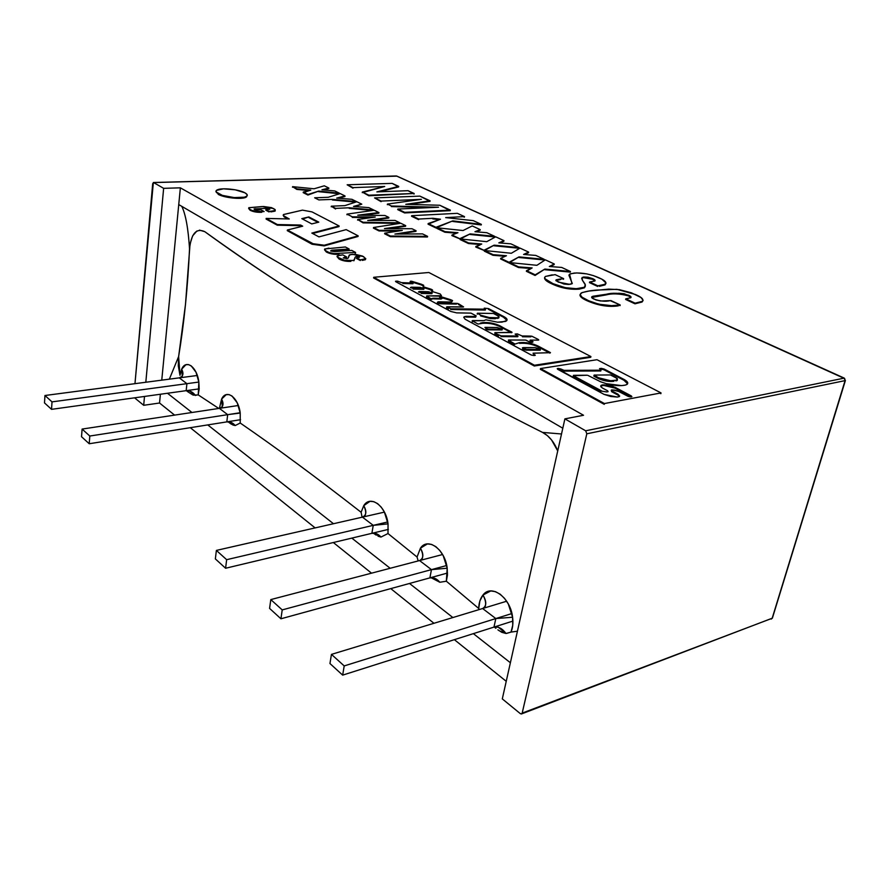 <?xml version="1.0" encoding="UTF-8"?>
<svg xmlns="http://www.w3.org/2000/svg" width="890" height="890" viewBox="0 0 890 890"><rect width="100%" height="100%" fill="white"/><g stroke="black" fill="none" stroke-linecap="round" stroke-linejoin="round"><path stroke-width="1.33" d="M396.962 176.153L153.592 182.561L163.638 188.335L180.37 187.835L178.745 204.578L562.803 428.224L178.745 204.578L180.37 187.835L163.638 188.335L145.815 382.255L163.638 188.335L153.592 182.561L152.702 183.652L134.969 383.679L153.358 182.506L396.005 176.031M845.266 380.008L772.175 618.272L522.174 713.113L586.81 433.797L845.177 380.597L772.175 618.272L522.174 713.113L586.81 433.797L585.665 430.793L564.894 418.867L502.305 698.895L564.894 418.867L583.54 415.263L180.37 187.835L583.54 415.263L564.894 418.867L585.665 430.793L844.12 378.15L585.665 430.793L586.81 433.797L845.177 380.597L844.12 378.15L396.506 176.02L844.755 378.628M160.389 394.237L159.544 403.014L143.691 405.295L144.503 396.451L143.691 405.295L159.544 403.014L160.389 394.237M167.476 393.258L191.951 412.493L167.476 393.258M207.748 424.908L333.494 523.732L207.748 424.908M351.806 538.116L390.176 568.276L351.806 538.116M409.511 583.473L452.877 617.549L409.511 583.473M473.358 633.647L510.382 662.739L473.358 633.647M506.232 681.306L454.367 639.665L506.232 681.306M433.964 623.289L390.766 588.613L433.964 623.289M371.519 573.171L333.338 542.522L371.519 573.171M315.138 527.904L190.282 427.69L315.138 527.904M174.607 415.118L159.544 403.014L174.607 415.118M845.389 380.52L772.509 617.738M772.175 618.272L771.196 619.106L772.175 618.272M522.174 713.113L521.763 713.836L520.372 713.68L502.305 698.895L520.372 713.68L521.484 713.991L522.174 713.113M134.568 397.819L143.691 405.295L134.568 397.819M51.542 409.344L199.171 388.863L51.542 409.344L52.009 401.88L198.848 382.055L52.009 401.88L44.956 395.505L197.324 375.48L44.956 395.505L44.5 402.914L51.542 409.344L52.009 401.88L44.956 395.505L44.5 402.914L51.542 409.344M89.223 443.743L240.545 419.702L89.223 443.743L89.801 436.033L82.103 429.069L238.353 405.495L82.103 429.069L81.535 436.734L89.223 443.743L89.801 436.033L82.103 429.069L81.535 436.734L89.223 443.743M240.178 412.726L89.801 436.033L240.178 412.726M216.381 550.409L384.424 512.117L216.381 550.409L215.358 558.909L225.593 568.254L226.65 559.688L216.381 550.409L215.358 558.909L225.593 568.254L388.374 529.383L225.593 568.254L226.65 559.688L387.728 521.963L226.65 559.688L216.381 550.409M280.94 618.784L447.525 573.027L280.94 618.784L282.219 609.906L446.736 565.506L282.219 609.906L270.805 599.593L442.586 554.526L270.805 599.593L269.581 608.404L280.94 618.784L282.219 609.906L270.805 599.593L269.581 608.404L280.94 618.784M342.661 675.132L512.907 621.087L342.661 675.132L344.207 665.92L331.447 654.384L506.666 601.228L331.447 654.384L329.956 663.528L342.661 675.132L344.207 665.92L331.447 654.384L329.956 663.528L342.661 675.132M511.917 613.533L344.207 665.92L511.917 613.533M419.546 560.567L431.461 569.633L447.192 568.209C445.145 549.408 427.834 536.848 420.436 548.162C423.907 554.314 423.607 558.453 419.546 560.567L421.971 559.187C423.317 556.506 422.806 552.835 420.436 548.162L417.054 557.029L420.436 548.162L427.4 543.923L431.594 544.424L435.855 546.66L439.838 550.521L443.22 555.66L447.192 568.209L431.461 569.633L429.881 577.877C433.586 577.232 436.901 578.689 439.838 582.271L446.346 581.215L447.192 568.209L447.447 575.107L446.346 581.215L478.72 608.471L479.888 600.928L482.981 595.032C480.277 598.414 478.865 602.897 478.72 608.471L479.187 609.561M431.183 577.643L439.838 582.271L433.997 577.999L429.881 577.877M362.43 517.135L373.244 525.356L388.04 523.865C386.038 505.932 370.34 494.54 363.754 505.665C366.914 511.427 366.469 515.254 362.43 517.135L365.034 515.688C366.213 513.207 365.79 509.87 363.754 505.665L361.118 512.284L363.754 505.665L370.006 501.337L373.778 501.66L377.638 503.64L381.265 507.189L384.358 511.984L388.04 523.865L373.244 525.356L371.887 533.321C375.324 532.787 378.35 534.033 380.964 537.059L388.007 533.544L388.04 523.865L388.007 533.544L417.054 557.029L418.178 560.934M373.355 533.121L380.964 537.059L375.836 533.488L371.887 533.321M219.385 408.354L227.673 414.662L240.222 413.06C238.364 397.296 226.349 388.574 221.599 399.087C224.046 403.915 223.312 406.997 219.385 408.354L222.344 406.808L221.599 399.087L219.441 408.176M219.43 408.354L221.599 399.087L226.216 394.671L229.075 394.604L232.012 396.017L237.218 402.825L240.222 413.06L240.211 423.017L240.222 413.06L227.673 414.662L226.816 421.882C230.176 421.604 232.969 422.828 235.194 425.553L240.211 423.017C276.278 447.792 316.573 477.552 361.118 512.284L362.097 517.212M227.996 421.782L231.311 424.174L235.194 425.553L230.321 422.138L226.816 421.882M179.268 377.849L186.911 383.668L198.848 382.044C197.046 366.891 185.965 358.859 181.671 369.172C183.952 373.733 183.14 376.626 179.268 377.849L182.305 376.292L181.671 369.172L180.003 375.235L181.671 369.172L185.888 364.744L188.502 364.589L191.205 365.868L196.034 372.265L198.848 382.044L199.171 388.863L198.225 394.882L218.773 408.454L198.225 394.882L198.848 382.044L186.911 383.668L186.177 390.666C189.982 390.51 193.052 392.123 195.377 395.483L189.559 390.933L186.177 390.666M187.846 391.778L192.674 394.882L196.801 395.171M199.471 230.11L204.8 231.678C245.818 261.56 293.522 292.977 347.923 325.929C402.058 358.803 466.927 394.303 542.544 432.407L547.239 435.51L551.511 439.882L557.73 450.93C554.192 442.063 549.13 435.9 542.544 432.407L561.512 433.986L542.544 432.407C390.287 355.9 288.438 291.864 204.8 231.678C196.345 227.796 191.261 233.503 189.537 248.788C188.224 228.352 185.643 214.201 181.783 206.346C185.643 214.201 188.224 228.352 189.537 248.788C187.745 287.203 184.119 323.115 178.634 356.523L169.356 379.151L178.634 356.523L178.278 365.768L180.003 375.324M161.758 380.152L178.745 204.578L562.803 428.224M497.888 629.831L501.782 632.312L505.998 633.491L498.244 627.161L493.972 627.105C498.344 626.36 502.349 628.496 505.998 633.491L511.016 632.089C512.785 627.906 513.308 622.967 512.596 617.237C510.493 597.479 491.313 583.573 482.981 595.032C486.797 601.651 486.674 606.146 482.614 608.526L484.816 607.247C486.363 604.332 485.751 600.26 482.981 595.032L490.768 590.938L495.43 591.65L500.158 594.186L504.563 598.403L508.279 603.932L512.596 617.237L495.808 618.561L512.596 617.237L512.74 625.247L511.016 632.089L517.435 631.21M482.614 608.526L495.808 618.561L493.972 627.105M196.924 230.988L192.641 235.85L190.048 243.96L185.476 304.536L178.634 356.523L180.003 375.235M186.288 390.654L187.812 391.756M193.33 395.138L198.225 394.882M232.846 424.997L235.194 425.553L240.211 423.017C276.278 447.792 316.573 477.552 361.118 512.284M373.8 533.455L376.125 535.09M378.083 536.214L380.964 537.059L388.007 533.544L417.054 557.029M431.628 577.977L439.838 582.271L446.346 581.215L478.72 608.471M494.306 627.049L495.897 628.307M499.123 630.721L505.998 633.491M506.688 633.38L511.016 632.089M368.805 195.778L414.161 193.486L368.894 195.199L368.805 195.778L362.33 192.062L368.805 195.778M362.252 192.629L384.714 186.477L353.052 187.612L347.167 184.797L352.963 188.179L347.167 184.797L392.178 183.385L398.72 186.388L376.87 191.895L408.043 190.683L414.161 193.486L368.894 195.199L362.33 192.062L384.714 186.477M392.178 183.385L398.631 186.945L376.87 191.895L408.043 190.683L414.072 194.042M379.418 191.795L398.631 186.945M388.34 204.511L387.328 204.656L387.428 204.077L421.404 199.327L381.187 201.084L374.568 197.914L381.098 201.663L374.568 197.914L419.891 196.123L430.015 201.374L405.773 204.322L439.771 205.256L450.24 210.674L450.34 210.107L404.705 212.343L404.605 212.933L450.24 210.674M409.033 204.411L430.015 201.374M397.73 209.639L404.605 212.933L404.705 212.343L397.819 209.05L397.73 209.639M419.891 196.123L430.104 200.817L405.773 204.322L439.771 205.256L450.34 210.107L404.705 212.343L397.819 209.05L438.514 207.225L391.466 206.013L387.428 204.077L421.404 199.327M438.514 207.225L391.466 206.013L391.378 206.591L430.404 207.581M411.569 216.27L418.611 219.641L418.712 219.051L411.67 215.68L411.569 216.27L411.67 215.68L457.36 213.333L464.469 216.604L445.679 217.605L473.257 220.642L481.368 224.369L481.256 224.947L481.368 224.369L452.799 220.876L452.687 221.454L481.256 224.947M435.844 227.907L452.799 220.876L435.844 227.907L435.955 227.306L428.146 223.568L428.046 224.169L435.844 227.907M428.046 224.169L440.494 219.218L432.863 218.295L432.763 218.884L439.226 219.663M445.679 217.605L473.257 220.642L481.368 224.369L452.799 220.876L435.955 227.306L428.146 223.568L440.494 219.218L432.863 218.295L418.712 219.051L411.67 215.68L457.36 213.333L464.469 216.604L464.369 217.182L463.256 216.671M436.823 228.374L436.923 227.773L463.056 230.532L472.234 225.927L480.222 229.631L474.96 231.712L486.852 232.713L494.673 236.34L470.165 233.881L459.73 238.698L451.998 234.993L457.961 232.713L444.955 231.623L436.923 227.773L463.056 230.532L472.234 225.927L480.222 229.631L474.96 231.712L486.852 232.713L494.673 236.34L470.165 233.881L459.73 238.698L451.998 234.993L457.961 232.713L444.955 231.623L436.923 227.773L436.823 228.374L444.855 232.223L456.648 233.213M444.955 231.623L444.855 232.223L444.955 231.623M480.222 229.631L480.122 230.221L480.222 229.631M476.106 231.812L480.122 230.221M494.673 236.34L494.562 236.94L494.673 236.34M460.375 238.954L470.165 233.881L470.053 234.47L494.562 236.94M451.886 235.594L451.998 234.993L451.886 235.594L460.208 239.021M460.119 239.543L460.23 238.932L486.741 241.68L495.697 236.818L503.985 240.656L498.812 242.87L510.86 243.849L518.981 247.62L494.117 245.162L483.915 250.279L475.883 246.43L475.761 247.042L481.746 244.005L468.574 242.937L460.23 238.932L486.741 241.68L495.697 236.818L503.985 240.656L498.812 242.87L510.86 243.849L518.981 247.62L494.117 245.162L483.915 250.279L475.883 246.43L481.746 244.005L468.574 242.937L460.23 238.932L460.119 239.543L468.463 243.537L480.489 244.516M468.574 242.937L468.463 243.537L468.574 242.937M503.985 240.656L503.874 241.257L503.985 240.656M499.902 242.959L503.874 241.257M518.981 247.62L518.859 248.221L518.981 247.62M484.505 250.535L494.117 245.162L494.006 245.773L518.859 248.221M475.761 247.042L484.427 250.58M484.316 251.147L484.438 250.524L511.338 253.272L520.038 248.11L528.649 252.104L523.587 254.451L535.791 255.419L544.224 259.335L519.004 256.887L509.047 262.316L500.703 258.311L506.455 255.73L493.105 254.673L484.438 250.524L511.338 253.272L520.038 248.11L528.649 252.104L523.587 254.451L535.791 255.419L544.224 259.335L519.004 256.887L509.047 262.316L500.703 258.311L506.455 255.73L493.105 254.673L484.438 250.524L484.316 251.147L492.982 255.297L505.264 256.264M493.105 254.673L492.982 255.297L493.105 254.673M528.649 252.104L528.527 252.716L528.649 252.104M524.611 254.529L528.527 252.716M544.224 259.335L544.101 259.947L544.224 259.335M500.58 258.934L500.703 258.311L500.58 258.934L508.924 262.939L519.004 256.887L518.881 257.499L544.101 259.947M509.469 263.206L509.592 262.572L536.893 265.309L545.325 259.836L554.27 263.985L549.319 266.488L561.69 267.434L570.457 271.506L544.869 269.069L535.202 274.832L526.513 270.671L526.379 271.305L532.142 267.923L518.614 266.889L509.592 262.572L536.893 265.309L545.325 259.836L554.27 263.985L549.319 266.488L561.69 267.434L570.457 271.506L544.869 269.069L535.202 274.832L526.513 270.671L532.142 267.923L518.614 266.889L509.592 262.572L509.469 263.206L518.481 267.523L531.007 268.48M518.614 266.889L518.481 267.523L518.614 266.889M554.27 263.985L554.136 264.608L554.27 263.985M550.276 266.555L554.136 264.608M570.457 271.506L570.323 272.129L570.457 271.506M526.379 271.305L535.068 275.466L544.869 269.069L544.747 269.692L570.323 272.129M555.872 280.539L560.489 279.571L560.622 278.937L556.072 279.849L558.197 282.086L569.756 284.366L572.003 283.788L569.578 274.165L574.072 273.074C582.46 272.562 590.882 274.176 599.337 277.947C605.055 280.45 607.002 282.553 605.178 284.266L597.824 285.812L589.603 281.997L589.469 282.631L597.68 286.447L597.824 285.812L589.603 281.997L594.865 280.984C595.544 280.35 594.82 279.571 592.662 278.626L582.216 277.38L582.36 280.161L584.207 282.842C585.631 284.522 585.742 285.979 584.552 287.181L579.279 288.505C569.878 289.139 560.667 287.314 551.622 283.042C545.781 280.428 543.712 278.225 545.437 276.434L555.138 274.632L563.637 278.637L563.492 279.271L562.413 278.759M568.944 275.322L572.303 283.521M555.138 274.632L563.637 278.637L556.172 279.794L556.116 280.817L563.904 284.032L568.521 284.455L572.27 283.565L568.966 275.021L570.535 273.731L576.753 272.918L586.699 273.864L593.563 275.666L601.952 279.238L606.023 283.009L604.132 284.767L599.537 285.668L599.393 286.302L605.033 284.9L605.879 283.565M592.518 279.249L594.987 280.895L594.787 279.872L592.662 278.626L592.518 279.249L592.662 278.626L588.012 277.202L583.517 277.001L583.373 277.624L592.518 279.249M581.682 278.437L583.517 277.001L581.682 278.281L582.36 280.161M544.602 277.758C544.346 279.538 546.638 281.507 551.489 283.688L551.622 283.042L551.489 283.688C560.522 287.971 569.745 289.784 579.145 289.15L579.279 288.505L579.145 289.15L584.419 287.826L585.275 286.413M590.882 281.863L594.954 280.917M582.383 280.216L585.231 284.767L584.441 287.259L576.331 288.705L565.272 287.67L553.046 283.699L545.058 278.793L544.602 277.513L545.359 276.478L552.245 274.843M610.863 300.564L620.197 304.97L611.619 305.659L598.748 304.191L588.691 300.764L582.049 297.182L580.102 294.557L581.971 292.61L588.902 291.063L608.682 289.117L619.351 289.651L631.41 292.81L640.978 297.505L643.103 300.33L642.202 301.387L635.126 303.167L625.781 298.818L625.625 299.463L634.971 303.813L635.126 303.167L625.781 298.818L630.676 297.761C631.577 297.115 630.899 296.27 628.64 295.235C619.752 292.955 612.264 292.632 606.168 294.29L591.995 296.637C591.16 297.282 591.828 298.117 593.975 299.118C600.238 301.243 605.645 301.755 610.195 300.642L620.197 304.97L620.052 305.626L619.017 305.136M591.65 297.449L606.012 294.935L606.168 294.29L606.012 294.935C612.12 293.277 619.607 293.589 628.485 295.88L628.64 295.235L628.485 295.88L630.91 297.583M626.894 298.695L630.854 297.638L630.765 296.548L624.246 293.745L619.028 293.255L606.168 294.29L593.152 296.203L591.917 296.682L591.872 297.783L595.922 299.93L600.661 300.998L610.195 300.642M586.866 300.653C597.958 305.526 608.426 307.272 618.272 305.882L618.428 305.226C608.571 306.605 598.102 304.87 587.011 299.997L586.866 300.653L587.011 299.997C582.727 298.061 580.425 296.248 580.102 294.557L579.957 295.213C580.28 296.904 582.583 298.717 586.866 300.653M580.102 294.579L581.07 293.088C585.119 291.531 590.437 290.518 597.023 290.051L616.892 289.317L635.415 294.501C641.801 297.227 644.071 299.518 642.213 301.376L635.126 303.167L634.971 303.813L642.057 302.022L642.969 300.664M292.499 187.245L292.576 186.655L314.07 188.78L324.294 185.81L328.855 188.035L321.957 189.792L334.74 190.927L339.346 193.174L318.72 191.094L308.018 194.454L303.279 192.062L303.201 192.641L310.777 190.115L296.937 188.858L292.576 186.655L296.937 188.858L310.777 190.115L303.279 192.062L308.018 194.454L318.72 191.094L339.346 193.174L334.74 190.927L321.957 189.792L328.855 188.035L324.294 185.81L314.07 188.78L292.576 186.655L296.859 189.436L309.097 190.549M296.937 188.858L296.859 189.436L296.937 188.858M328.855 188.035L328.777 188.613L328.855 188.035M323.571 189.937L328.777 188.613M339.346 193.174L339.268 193.753L339.346 193.174M303.201 192.641L307.94 195.043L318.72 191.094L318.642 191.673L339.268 193.753M328.221 197.28L340.18 193.586L345.009 195.945L336.698 198.103L351.873 199.304L356.523 201.585L332.437 199.382L318.843 199.916L314.659 197.803L328.221 197.28L340.18 193.586L345.009 195.945L336.698 198.103L351.873 199.304L356.49 201.83L332.437 199.382L332.348 199.961L355.677 202.097M345.009 195.945L344.931 196.523L345.009 195.945M338.356 198.236L344.931 196.523M355.121 206.558L361.785 204.155L353.519 206.424L368.861 207.615L373.644 209.962L349.281 207.77L335.63 208.382L331.314 206.202L344.953 205.612L356.812 201.73L361.785 204.155L353.519 206.424L368.861 207.615M331.225 206.803L331.314 206.202L335.541 208.983L331.314 206.202L344.953 205.612L356.812 201.73M373.589 210.352L349.281 207.77L349.203 208.371L372.665 210.474M347.912 214.59L346.911 214.724L347 214.123L374.234 210.251L378.94 212.554L357.758 215.191L384.947 215.502L388.863 217.416L367.692 220.442L395.026 220.431L399.844 222.789L363.131 222.266L357.702 219.53L375.246 217.049L352.329 216.815L347 214.123L374.234 210.251L378.94 212.554L357.758 215.191L384.947 215.502L388.863 217.416L367.692 220.442L395.026 220.431L399.844 222.789L363.131 222.266L357.702 219.53L375.246 217.049L352.329 216.815L352.24 217.416L371.264 217.616M378.94 212.554L378.851 213.155L378.94 212.554M362.108 215.246L378.851 213.155M388.863 217.416L388.774 218.017L388.863 217.416M371.842 220.442L388.774 218.017M399.844 222.789L399.755 223.39L399.844 222.789M357.613 220.13L357.702 219.53L363.042 222.878L363.131 222.266L363.042 222.878L399.755 223.39M388.663 228.608L405.595 226.26L405.695 225.648L384.48 228.585L411.981 228.73L416.075 230.733L394.904 234.07L422.528 233.892L427.578 236.362L390.432 236.039L384.747 233.169L402.291 230.432L379.107 230.332L379.018 230.944L398.464 231.033M398.887 234.048L415.975 231.344L416.075 230.733L394.904 234.07L422.528 233.892M373.433 228.129L379.018 230.944L379.107 230.332L373.533 227.506L373.433 228.129L373.533 227.506L400.767 223.245L405.695 225.648L384.48 228.585L411.981 228.73M384.647 233.792L384.747 233.169L384.647 233.792L390.332 236.662L390.432 236.039L390.332 236.662L427.467 236.985L427.578 236.362L390.432 236.039L384.747 233.169L402.291 230.432L379.107 230.332L373.533 227.506L400.767 223.245M215.947 191.539L218.206 193.697C215.547 192.162 215.235 190.883 217.271 189.87C221.766 187.534 238.898 189.359 244.895 192.796C247.665 194.343 248.021 195.655 245.94 196.701C241.535 199.048 224.069 197.18 218.206 193.697L218.139 194.309C223.991 197.791 241.457 199.66 245.874 197.313L247.197 195.655M244.895 192.796L235.227 189.815L223.479 188.825L216.392 190.416L216.114 191.951L222.378 195.388L234.159 197.58L244.405 197.202L246.908 196.078L247.064 194.521L244.895 192.796M423.696 286.091L421.181 284.878L421.293 284.199L412.037 281.362L411.925 282.041L410.579 281.885L410.702 281.207L412.037 281.362L411.925 282.041L421.181 284.878L421.293 284.199L423.418 286.224L423.685 285.267L421.293 284.199L411.347 281.218L410.279 281.941M440.561 297.683L442.197 298.473L434.175 298.217L432.941 298.951L434.175 298.217L434.053 298.906L441.195 299.051L441.318 298.35L433.063 298.25L431.45 299.407L433.063 298.25L431.127 298.751L426.61 296.426L426.488 297.127L430.504 299.285L430.627 298.584L426.722 295.903L441.462 295.714L440.227 293.978L431.739 291.375L432.429 289.951L429.848 288.805C432.206 289.495 433.085 290.173 432.495 290.852L432.206 291.008M446.524 307.095L446.613 307.973L446.869 306.794L463.59 306.905L458.539 303.768L458.406 304.469L463.201 307.017M472.19 320.934L472.345 321.868L472.601 320.567L483.949 320.6L485.918 319.788L497.555 322.191L486.43 319.899M549.898 353.13L550.053 352.396L538.25 346.121L538.094 346.855L549.898 353.13L550.053 352.396L534.056 344.374L524.054 342.494L519.27 342.695L519.571 343.362L519.727 342.628C526.023 342.116 532.198 343.284 538.25 346.121L538.094 346.855C532.042 344.018 525.868 342.85 519.571 343.362L519.27 342.695L515.054 344.063L508.568 340.614L508.424 341.348L514.398 344.586L514.553 343.84L508.413 340.047L525.556 340.069L530.195 342.194L532.487 342.305L533.043 341.816L530.173 340.114L538.049 340.136L538.228 339.424L531.864 336.22L522.619 336.042L522.475 336.765L530.841 336.832L530.985 336.108L522.063 335.953L517.29 333.884L515.121 334.095L517.947 335.986L501.115 335.875L500.97 336.609L517.802 336.709L517.947 335.986L501.115 335.875L494.974 333.294L494.829 334.017L498.522 336.008L498.667 335.274L494.829 332.704L512.006 332.281L511.583 332.693L511.717 332.037L496.153 324.249L486.819 322.503L480.322 323.137L482.714 322.592L482.58 323.315L482.714 322.592C488.71 322.18 494.473 323.259 499.991 325.84L499.857 326.552C494.328 323.971 488.566 322.892 482.58 323.315L478.041 324.049L472.156 320.789L482.514 320.678M410.312 281.307L410.112 281.863L413.283 283.053L403.003 282.809L402.881 283.498L412.927 283.743L413.038 283.065L401.501 282.62L397.63 281.173L396.139 281.173L396.028 281.852L397.507 281.863L397.63 281.173L395.494 281.296L396.139 281.173L396.005 281.852M395.805 281.741L450.741 311.444L456.67 312.88L450.741 311.444L395.805 281.741M470.688 313.102L456.67 312.88L470.955 313.135L476.228 315.894L475.794 316.484L466.138 316.339L466.004 317.051L475.661 317.196L475.794 316.484L466.138 316.339L464.024 316.84L463.801 317.674M531.397 355.077L464.936 319.132L464.024 316.84L464.936 319.132L531.397 355.077L534.512 355.488L535.268 355.266L534.801 354.754L535.179 355.366L533.199 355.477M534.645 355.488L533.043 353.219L550.465 352.674L533.566 353.174M531.23 340.848L530.017 340.837L530.14 340.269M538.228 339.424L538.673 340.013L538.049 340.136L538.75 339.913L538.228 339.424M511.472 332.704L499.857 326.552L499.991 325.84L511.939 332.571L495.252 332.637M505.342 321.446L497.555 322.191L501.982 322.113L506.811 320.534L507 319.31L503.618 316.495C506.955 318.242 507.856 319.732 506.31 320.978L505.342 321.446M506.933 320.344L503.473 317.207L503.618 316.495L488.51 308.596L488.376 309.297L503.473 317.207L503.618 316.495L488.51 308.596L484.249 308.151L485.473 309.353L484.816 310.054L485.35 309.386M450.663 309.498L484.816 310.054L484.95 309.353L450.785 308.797L450.663 309.498M446.613 307.973L448.415 308.941L448.549 308.24L446.747 307.261L446.613 307.973M441.106 303.801L456.492 304.08L456.615 303.39L441.24 303.101L441.106 303.801L441.24 303.101L438.336 302.689L438.203 303.39L441.106 303.801M437.324 302.923L438.203 303.39L438.336 302.689L437.446 302.222L437.324 302.923M463.59 306.905L457.616 303.468L441.24 303.101L437.446 302.222L451.686 301.91L452.554 300.586L450.941 299.808L452.543 300.842M452.309 301.132L450.818 300.497L450.941 299.808L441.952 296.993L441.818 297.694L450.818 300.497L450.941 299.808L441.952 296.993L439.627 297.127M432.473 290.874L429.725 289.495L429.848 288.805L423.151 286.747L423.039 287.425L429.725 289.495L429.848 288.805L423.151 286.747L423.418 286.224M590.749 357.291L590.915 356.556L428.835 272.496L373.711 277.28L428.835 272.496L590.915 356.556L534.445 365.245L373.711 277.28L534.445 365.245L590.915 356.556L590.749 357.291L534.289 366.001L534.445 365.245L534.289 366.001L373.611 277.958L373.711 277.28L373.611 277.958M471.199 313.213L476.228 315.894M508.813 339.98L525.556 340.069M526.057 340.158L529.316 341.882M530.173 340.114L538.049 340.136M485.384 309.175L450.785 308.797L446.869 306.794L462.666 307.05M438.192 301.788L450.385 302.033M427.278 295.892L439.504 296.147M411.124 282.197L413.138 282.82M557.585 369.25L604.054 394.381L557.262 368.627L557.93 368.493L557.763 369.25L558.931 368.493L557.93 368.493L560.667 368.905L560.511 369.661L562.714 370.852L562.869 370.095L560.667 368.905L564.015 370.362L563.848 371.119L600.817 370.963L600.995 370.207L564.015 370.362L600.995 370.207L599.526 368.638L601.24 368.349L604.076 369.016L603.898 369.762L623.923 380.241L624.101 379.485C627.673 381.476 628.607 383.134 626.916 384.48L625.403 385.092C620.419 386.149 614.1 385.682 606.446 383.69L600.605 381.777L587.878 375.391M611.842 390.921L611.363 390.043L612.209 389.876L619.084 391.544L628.151 396.384L617.549 390.877L613.933 389.987L611.207 390.31L611.652 391.7L611.842 390.921L618.005 394.226L611.842 390.921M611.274 390.476L611.652 391.7L617.827 395.004L618.005 394.226L619.262 396.617L617.393 397.074L604.054 394.381L610.718 396.473L617.393 397.074L619.663 396.095L618.005 394.226L617.827 395.004L619.451 396.473M631.11 396.706L631.299 395.928L615.035 387.284L614.845 388.051L603.921 385.481L604.099 384.714L603.921 385.481L602.452 385.615L602.63 384.847L615.035 387.284L614.845 388.051L631.11 396.706L631.299 395.928L631.744 396.729L631.043 396.884L628.151 396.384L630.265 396.896M602.452 385.615L600.706 386.338L601.206 385.326L602.63 384.847L602.452 385.615M602.53 388.073L607.681 390.832L602.53 388.073L600.85 386.727L600.884 385.57L606.813 384.858L612.576 386.216L631.299 395.928L631.867 396.573L631.043 396.884M573.16 376.492L600.884 391.466L601.062 390.688L573.327 375.725L573.16 376.492M573.494 375.324L587.144 375.224L573.327 375.725L602.274 391.266L606.613 391.934L608.093 391.689L607.681 390.832M627.584 383.824L623.923 380.241L624.101 379.485L604.076 369.016L603.898 369.762L601.073 369.094L601.24 368.349L604.076 369.016L624.101 379.485L627.728 382.789L627.317 384.168L625.403 385.092L621.609 385.615L606.446 383.69M659.824 393.157L660.847 393.692L661.036 392.924L596.99 359.705L540.497 368.549L604.432 403.548L661.036 392.924L596.99 359.705L540.497 368.549L604.432 403.548L604.254 404.338L540.33 369.317L540.497 368.549L540.33 369.317M478.297 313.925L477.441 313.48L477.296 314.181L477.485 313.213L480.722 315.227L480.589 315.928L490.323 318.576L495.163 318.731L495.296 318.019L497.644 317.741L497.51 318.442L498.889 317.341M497.777 315.683L498.834 317.385L495.163 318.731L495.296 318.019L490.457 317.864L490.323 318.576L490.457 317.864L480.722 315.227L487.798 317.496L497.644 317.741L499.112 316.962L498.778 316.328L493.494 313.491L477.485 313.213L493.127 313.447M420.002 287.381L411.18 287.181L410.379 287.659L413.283 288.416L424.041 288.516L420.247 287.37L411.18 287.181M413.16 289.105L413.283 288.416L423.918 288.638L423.807 289.328L413.16 289.105M428.09 291.709L419.234 291.52L418.434 292.009L421.37 292.777L432.173 292.855L428.335 291.697L419.234 291.52M421.248 293.466L421.37 292.777L432.051 292.977L431.928 293.667L421.248 293.466M485.896 329.311L488.332 329.834L488.465 329.111L486.029 328.577L485.896 329.311M497.109 327.487L484.928 327.42L486.029 328.577L488.465 329.111L502.327 329.144L497.109 327.487L485.417 327.364M488.332 329.834L488.465 329.111L502.227 329.233L502.082 329.956L488.332 329.834M526.268 350.171L526.424 349.436L540.397 349.459L540.241 350.204L526.268 350.171L526.424 349.436L523.91 348.88L523.754 349.625L526.268 350.171M522.608 349.002L522.753 348.268L523.91 348.88L523.754 349.625L522.608 349.002M540.397 349.459L535.057 347.623L522.43 347.79L526.424 349.436L540.397 349.459M538.806 348.502L535.057 347.623L523.187 347.589M611.152 375.124L616.136 377.738L617.326 379.841L616.125 380.208L617.282 379.874L617.282 378.528L610.418 374.946L594.131 375.068L598.481 377.749L598.303 378.517L593.841 376.136L594.008 375.38L598.481 377.749L598.303 378.517C603.72 380.92 608.905 381.855 613.877 381.32L614.056 380.564C609.083 381.098 603.898 380.164 598.481 377.749L610.585 380.742L616.125 380.208L615.947 380.964L617.449 379.763M610.418 374.946L594.131 375.068M287.971 218.94L284.199 216.915L283.409 214.579L302.489 210.14L283.476 214.535L283.376 215.647L289.272 218.962L266.166 218.417L277.368 224.547L300.62 225.048L302.722 226.182L287.37 230.02L314.793 244.605L324.272 245.228L358.158 235.839L346.188 229.631L318.943 236.896L311.845 233.069L339.123 225.971L312.012 211.898L302.489 210.14L312.012 211.898L339.123 225.971L339.034 226.594L339.123 225.971L311.845 233.069L318.943 236.896L346.188 229.631L358.158 235.839L358.058 236.473L358.158 235.839L324.272 245.228L312.145 243.582L312.056 244.238L324.171 245.885L324.272 245.228L324.171 245.885L358.058 236.473M302.578 219.051L308.852 216.926L301.799 218.64L311.767 223.913L318.809 222.144L308.852 216.926L308.774 217.538L317.953 222.367M318.809 222.144L311.767 223.913L301.799 218.64L308.852 216.926L318.809 222.144M266.088 219.051L266.166 218.417L277.368 224.547L277.291 225.192L266.088 219.051L266.166 218.417L289.272 218.962L284.277 216.292L284.199 216.915L283.165 215.347M339.034 226.594L312.613 233.492M287.292 230.666L287.37 230.02L312.145 243.582L312.056 244.238L287.292 230.666L287.37 230.02L302.722 226.182L300.62 225.048L300.542 225.682L300.62 225.048L277.368 224.547L277.291 225.192L300.542 225.682L301.866 226.394M248.633 208.427L250.068 210.24C253.205 211.82 257.099 212.51 261.727 212.298L261.805 211.664C257.177 211.887 253.283 211.197 250.146 209.617L248.822 207.704L262.205 206.558L273.719 208.594L275.144 210.507L270.938 211.264L270.86 211.887L275.066 211.13L275.233 210.429M265.821 210.196L269.091 211.965L265.899 209.573L265.821 210.196M261.805 211.664L264.119 211.564L260.859 209.795L255.931 209.884L254.139 208.916L268.001 208.316L269.804 209.272L265.899 209.573L269.158 211.342L272.307 211.175L275.188 210.474L275.144 209.584L271.517 207.637L263.651 206.524L248.788 207.726L249.334 209.117L252.348 210.585L261.805 211.664M254.44 209.439L255.463 208.727L254.084 208.95L254.429 209.428M337.065 256.643L338.99 258.957L337.366 255.808L342.817 254.874L346.611 256.932L346.51 257.599L346.611 256.932L344.641 257.077L344.541 257.744L346.51 257.599M342.817 254.874L346.611 256.932L343.318 257.833L346.978 258.645L348.402 257.922L349.192 255.052L352.34 254.306L363.632 256.62L365.501 259.035L362.375 259.724L362.274 260.392L365.389 259.702L365.645 258.912M348.513 256.732L350.059 254.662L355.255 254.306L362.575 256.098L365.79 258.667L360.45 259.88L356.601 257.8L356.501 258.467L360.339 260.536L360.45 259.88L356.601 257.8L359.582 257.166L356.289 256.342L355.155 257.143L353.82 260.792L354.932 258.4L354.131 260.002L352.64 260.503L344.463 260.247L337.432 257.154L337.088 256.086L340.992 255.007M343.596 258.011L346.978 258.645M338.99 258.957C342.25 260.748 346.199 261.56 350.849 261.393L350.938 260.726C346.299 260.881 342.35 260.069 339.09 258.289L338.99 258.957M324.516 249.79L326.352 252.026L324.805 248.955L345.365 246.986L349.147 249.011L331.814 250.201L331.725 250.858L349.047 249.656L349.147 249.011L331.814 250.201L330.635 250.891L334.406 251.614L351.739 250.402L355.566 252.437L355.466 253.094L354.398 252.526M345.365 246.986L349.147 249.011L349.047 249.656M330.902 251.047L334.406 251.614M351.739 250.402L355.566 252.437L334.128 253.583L328.955 252.471L324.794 250.19L324.616 249.122L328.933 248.099M326.352 252.026C329.956 253.861 334.173 254.618 338.99 254.273L339.09 253.617C334.262 253.95 330.057 253.194 326.452 251.358L326.352 252.026M396.261 175.964L153.425 182.506M396.729 176.042L844.332 378.139M772.386 618.149L521.796 713.825M555.939 280.495L556.072 279.849M605.033 284.9L605.178 284.266M582.082 278.003L582.216 277.38M584.419 287.826L584.552 287.181M591.839 297.282L591.995 296.637M642.057 302.022L642.213 301.376M246.641 196.301L246.575 196.912M485.35 310.043L485.484 309.353M431.528 299.351L431.65 298.651M601.028 386.093L601.206 385.326M477.307 313.38L477.196 313.97M498.667 318.108L498.812 317.396M617.115 380.62L617.293 379.863M275.066 211.13L275.144 210.507M365.389 259.702L365.501 259.035M353.998 260.692L354.098 260.025"/></g></svg>
